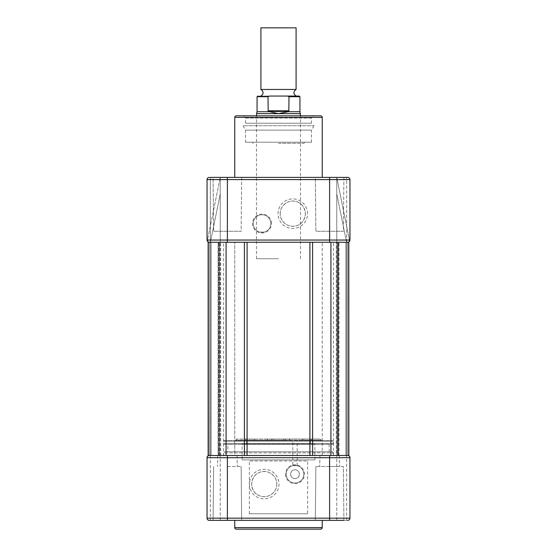 <?xml version="1.0" encoding="UTF-8"?>
<svg xmlns="http://www.w3.org/2000/svg" width="557" height="557" viewBox="0 0 557 557"><rect width="100%" height="100%" fill="white"/><g stroke="black" fill="none" stroke-linecap="round" stroke-linejoin="round"><path stroke-width="0.42" stroke-dasharray="2.79 2.09" d="M220.022 455.501L220.022 242.253L234.755 242.253L220.022 242.253L234.755 242.253L220.029 242.253L220.029 455.501L234.755 455.501L234.755 242.253L234.755 455.501L220.029 455.501M322.252 455.501L322.252 242.253L336.985 242.253L322.245 242.253L322.245 455.501L336.985 455.501L336.985 242.253L336.978 455.501L322.245 455.501M223.538 455.501L333.462 455.501L223.538 455.501L223.538 242.253L333.462 242.253L223.538 242.253M333.462 455.501L333.462 242.253M218.045 455.501L219.333 455.501L218.045 455.501L218.045 242.253L219.333 242.253L218.045 242.253M348.278 242.191A2.2 2.2 0 0 1 347.749 242.253C349.26 241.954 349.991 241.223 349.949 240.053L349.949 179.598L349.949 240.053L349.274 241.641A2.2 2.2 0 0 1 348.745 242.017L345.883 242.253L345.883 455.501L345.883 242.253L337.855 242.253L337.855 455.501L337.855 242.253L345.883 242.253L345.883 455.501L345.883 242.253L345.883 455.501L345.883 242.253L337.855 242.253L337.855 455.501L337.855 242.253L345.883 242.253L345.883 455.501L345.883 242.253L348.849 242.253L348.849 455.501L348.849 242.253L348.849 455.501L348.849 242.253L348.849 455.501L348.849 242.253L348.849 455.501L336.957 455.501L336.957 242.253L336.31 242.253L348.807 242.253L309.908 242.253L348.849 242.253L336.31 242.253L348.849 242.253L336.957 242.253L336.957 455.501L336.31 455.501L336.31 242.253L336.31 455.501L348.807 455.501L348.807 242.253M337.646 455.501L337.667 242.253L337.646 455.501M338.51 455.501L346.649 455.501L338.51 455.501L338.51 242.253L338.51 455.501M348.807 455.501L226.072 455.501L226.072 242.253L208.151 242.253L218.253 242.253L208.151 242.253L211.117 242.253L208.151 242.253L208.151 455.501L208.151 242.253L208.151 455.501L209.251 455.501L208.151 455.501L208.151 242.253L208.151 455.501L220.69 455.501L208.151 455.501L208.151 242.253L208.151 455.501L211.117 455.501L211.117 242.253L219.145 242.253L209.251 242.253L219.145 242.253L211.117 242.253L211.117 455.501L218.253 455.501L210.351 455.501L210.351 242.253L209.251 242.253L309.908 242.253L226.072 242.253M330.928 455.501L330.928 242.253M337.667 242.253L338.955 242.253L337.667 242.253L337.667 455.501L338.955 455.501L337.667 455.501L337.667 242.253M219.145 455.501L219.145 242.253L219.145 455.501L211.117 455.501L211.117 242.253L211.117 455.501L219.145 455.501L219.145 242.253L219.145 455.501L211.117 455.501L211.117 242.253L211.117 455.501L209.251 455.501L211.117 455.501L211.117 242.253L211.117 455.501L219.145 455.501M219.333 455.501L218.253 455.501L219.354 455.501L219.354 242.253L218.253 242.253L219.354 242.253L219.333 455.501M226.072 455.501L208.193 455.501L220.69 455.501L210.351 455.501L210.351 177.398L220.245 177.398L220.245 242.253L220.245 177.398L209.251 177.398L347.749 177.398C349.26 177.704 349.991 178.435 349.949 179.598L349.274 178.017M208.193 455.501L208.193 242.253M224.861 451.762L332.139 451.762A1.1 1.1 0 0 1 333.239 452.862L223.761 452.862L333.239 452.862L333.239 455.501L223.761 455.501L223.761 452.862A1.1 1.1 0 0 1 224.861 451.762L332.139 451.762M224.415 444.291L332.585 444.291L224.415 444.291A0.661 0.661 0 0 1 223.761 443.63L333.239 443.63L223.761 443.63L223.761 441.214A0.661 0.661 0 0 1 224.415 440.552L332.585 440.552L224.415 440.552M332.585 444.291A0.661 0.661 0 0 0 333.239 443.63L333.239 441.214A0.661 0.661 0 0 0 332.585 440.552M249.432 484.082A14.781 14.781 0 0 0 264.213 498.863A14.781 14.781 0 0 0 278.987 484.082A14.781 14.781 0 0 0 264.213 469.3A14.781 14.781 0 0 0 249.432 484.082M276.794 484.082A12.581 12.581 0 0 1 264.213 496.663A12.581 12.581 0 0 1 251.632 484.082C252.405 476.834 255.99 472.684 262.389 471.633C268.669 470.185 277.128 476.179 276.794 484.082C277.135 491.963 268.697 497.972 262.396 496.531C255.997 495.486 252.405 491.337 251.632 484.082A12.581 12.581 0 0 1 264.213 471.501A12.581 12.581 0 0 1 276.794 484.082M246.626 443.852L310.374 443.852L246.626 443.852L246.626 440.114L253.846 440.114L252.996 439.013L245.526 439.013L285.275 439.013L236.732 439.013L253.86 439.013L254.96 440.114L235.632 440.114L290.058 440.114L288.958 439.013L285.275 439.013L285.449 440.114L246.626 440.114L245.526 439.013M320.268 439.013L271.725 439.013L320.268 439.013L321.368 440.552L235.632 440.552L321.368 440.552M311.655 440.552L311.655 440.114L321.368 440.114L266.942 440.114L268.042 439.013L271.725 439.013L271.551 440.114L267.019 440.114L310.374 440.114L302.04 440.114L302.04 440.552L303.154 440.552L303.154 440.114L311.655 440.114L310.806 439.013M307.631 513.763L249.369 513.763L307.631 513.763L307.631 461.001L249.369 461.001L248.269 459.901L308.731 459.901L248.269 459.901M249.369 513.763L249.369 461.001L307.631 461.001L308.731 459.901M285.532 474.188A9.455 9.455 0 0 0 294.987 483.643A9.455 9.455 0 0 0 304.442 474.188A9.455 9.455 0 0 0 294.987 464.733A9.455 9.455 0 0 0 285.532 474.188M303.781 474.188A8.794 8.794 0 0 1 294.987 482.982A8.794 8.794 0 0 1 286.194 474.188A8.794 8.794 0 0 1 294.987 465.394A8.794 8.794 0 0 1 303.781 474.188A8.794 8.794 0 0 1 294.987 482.982A8.794 8.794 0 0 1 286.194 474.188A8.794 8.794 0 0 1 294.987 465.394A8.794 8.794 0 0 1 303.781 474.188M292.787 465.673L297.187 465.673L292.787 465.673L292.787 440.552L297.187 440.552L292.787 440.552M297.187 465.673L297.187 440.552M299.387 474.188A4.4 4.4 0 0 1 294.987 478.588A4.4 4.4 0 0 1 290.594 474.188C290.998 468.179 299.381 468.583 299.387 474.188C299.367 479.814 290.998 480.19 290.594 474.188A4.4 4.4 0 0 1 294.987 469.795A4.4 4.4 0 0 1 299.387 474.188M242.114 459.901L314.886 459.901L242.114 459.901L242.114 443.852L314.886 443.852L242.114 443.852M314.886 459.901L314.886 443.852M310.374 443.852L310.374 440.114L311.474 439.013M227.388 466.494L241.132 466.494L227.388 466.494M343.906 520.356L343.356 466.494L315.868 466.494L343.356 466.494L343.906 520.356L336.755 520.356L347.749 520.356L227.388 520.356L227.388 457.701L329.612 457.701L329.612 518.156L207.051 518.156C207.009 519.326 207.74 520.057 209.251 520.356L241.675 520.356L209.251 520.356A2.2 2.2 0 0 1 207.051 518.156L207.051 457.701A2.2 2.2 0 0 1 209.251 455.501L227.388 455.501L209.251 455.501L210.351 455.501L210.351 177.398M322.245 520.356L234.755 520.356L322.245 520.356M227.827 444.291L329.173 444.291L227.827 444.291L227.827 451.762L329.173 451.762L227.827 451.762M329.173 444.291L329.173 451.762M346.649 520.356L346.649 455.501L336.755 455.501L347.749 455.501A2.2 2.2 0 0 1 349.949 457.701L349.949 518.156A2.2 2.2 0 0 1 347.749 520.356A2.2 2.2 0 0 0 348.278 520.294M266.942 440.114L266.942 440.552L271.551 440.552L271.551 440.114M254.96 440.114L254.96 440.552L253.846 440.552L253.846 440.114M290.058 440.114L290.058 440.552L285.449 440.552L285.449 440.114M223.761 455.501L333.239 455.501M227.388 455.501L237.059 455.501L227.388 455.501L237.059 455.501L227.388 455.501L227.388 457.701L207.051 457.701A2.2 2.2 0 0 1 209.251 455.501L220.245 455.501L210.351 455.501L210.351 242.253L209.251 242.253C207.74 241.954 207.009 241.223 207.051 240.053L207.051 179.598C207.009 178.435 207.74 177.704 209.251 177.398A2.2 2.2 0 0 0 209.147 177.405M346.649 455.501L346.649 242.253L346.649 455.501L346.649 242.253L336.755 242.253L336.755 177.398L349.455 240.053C349.511 241.202 348.779 241.933 347.262 242.253L346.586 242.253L347.262 242.253C348.779 241.933 349.511 241.202 349.455 240.053L336.755 177.398L336.755 242.253L346.586 242.253L336.755 242.253L336.755 177.398L336.755 242.253L347.749 242.253L346.649 242.253L346.649 455.501L347.749 455.501C349.26 455.8 349.991 456.538 349.949 457.701L329.612 457.701L329.612 455.501L339.283 455.501L329.612 455.501M220.245 520.356L220.245 455.501L220.245 520.356M336.755 520.356L336.755 455.501L336.755 520.356M302.04 440.114L303.14 439.013L304.004 439.013L303.154 440.114M236.293 529.15L320.707 529.15M329.612 466.494L339.505 466.494L329.612 466.494M209.251 520.356A2.2 2.2 0 0 1 208.722 520.294A2.2 2.2 0 0 0 209.251 520.356M329.612 520.356L329.612 518.156L349.949 518.156C349.991 519.326 349.26 520.057 347.749 520.356M245.526 142.223L311.474 142.223L245.526 142.223L245.526 130.115L242.998 125.736L314.002 125.736L242.998 125.736M311.474 142.223L311.474 130.115L245.526 130.115L311.474 130.115L314.002 125.736M278.5 142.223L304.881 142.223L278.5 142.223M278.5 143.323L303.781 143.323L278.5 143.323M236.293 115.842L320.707 115.842M307.568 213.672A14.781 14.781 0 0 0 292.787 198.898A14.781 14.781 0 0 0 278.013 213.672A14.781 14.781 0 0 0 292.787 228.454A14.781 14.781 0 0 0 307.568 213.672M280.206 213.672A12.581 12.581 0 0 1 292.787 201.091A12.581 12.581 0 0 1 305.368 213.672A12.581 12.581 0 0 1 292.787 226.253A12.581 12.581 0 0 1 280.206 213.672C279.865 205.791 288.303 199.782 294.604 201.223C301.003 202.275 304.595 206.424 305.368 213.672C304.595 220.927 301.01 225.077 294.611 226.121C288.324 227.576 279.872 221.575 280.206 213.672M271.468 223.566A9.455 9.455 0 0 0 262.013 214.118A9.455 9.455 0 0 0 252.558 223.566A9.455 9.455 0 0 0 262.013 233.021A9.455 9.455 0 0 0 271.468 223.566M253.219 223.566A8.794 8.794 0 0 1 262.013 214.772A8.794 8.794 0 0 1 270.806 223.566A8.794 8.794 0 0 1 262.013 232.36A8.794 8.794 0 0 1 253.219 223.566A8.794 8.794 0 0 1 262.013 214.772A8.794 8.794 0 0 1 270.806 223.566A8.794 8.794 0 0 1 262.013 232.36A8.794 8.794 0 0 1 253.219 223.566M207.545 240.053L207.587 239.614L207.545 240.053C207.483 241.195 208.214 241.926 209.738 242.253C208.221 241.933 207.489 241.202 207.545 240.053M241.675 177.398L241.132 231.259L213.644 231.259L241.132 231.259L213.644 231.259L213.094 177.398L241.675 177.398L213.094 177.398L213.644 231.259L241.132 231.259L241.675 177.398L213.094 177.398M343.906 177.398L343.356 231.259L315.868 231.259L343.356 231.259L315.868 231.259L315.325 177.398L343.906 177.398L315.325 177.398L315.868 231.259L343.356 231.259L343.906 177.398L315.325 177.398M234.755 177.398L322.245 177.398L234.755 177.398M311.474 123.208L245.526 123.208L311.474 123.208L311.474 118.042L245.526 118.042L244.251 115.842L312.749 115.842L244.251 115.842M245.526 123.208L245.526 118.042L311.474 118.042L312.749 115.842M220.245 242.253L209.738 242.253L220.245 242.253L210.351 242.253L220.245 242.253L220.245 177.398L207.587 239.614L220.245 177.398L220.245 242.253M259.813 232.081L264.213 232.081L259.813 232.081M349.824 240.791A2.2 2.2 0 0 0 349.949 240.053L349.949 179.598A2.2 2.2 0 0 0 347.749 177.398L348.745 177.641M347.749 242.253L347.749 455.501L347.749 242.253L347.749 455.501L347.749 242.253L209.251 242.253A2.2 2.2 0 0 1 207.051 240.053L207.726 241.641M208.207 241.989L209.251 242.253L209.251 455.501L209.251 242.253M208.722 177.467L208.255 177.641A2.2 2.2 0 0 0 207.726 178.017M207.97 177.808L207.051 179.598L227.388 179.598L227.388 240.053L207.051 240.053M336.755 177.398L346.649 177.398L336.755 177.398M217.717 242.253L237.059 242.253L217.717 242.253M319.941 242.253L339.283 242.253L319.941 242.253M223.761 242.253L333.239 242.253L223.761 242.253M296.087 89.461L260.913 89.461M278.5 96.062L260.913 96.062L278.5 96.062M278.5 258.74L256.512 258.74L278.5 258.74M256.512 113.649L300.488 113.649M260.913 27.85L296.087 27.85M288.018 111.727L288.999 110.787L288.999 96.716L287.579 96.062L257.724 96.062L269.421 96.062L268.001 96.716L268.195 111.449L278.5 113.649L288.018 111.727L299.938 111.727M288.999 110.787L268.001 110.787M257.062 111.727L268.982 111.727M288.805 111.449L268.195 111.449M338.747 455.501L338.747 242.253L338.747 455.501M309.908 455.501L309.908 242.253M312.602 455.501L312.602 242.253M220.043 455.501L220.043 242.253L220.043 455.501M218.49 455.501L218.49 242.253L218.49 455.501M218.253 455.501L218.253 242.253L218.253 455.501M244.398 455.501L244.398 242.253M247.092 455.501L247.092 242.253M333.239 441.214L223.761 441.214L333.239 441.214M283.847 439.013L283.666 440.552M210.351 455.501L210.351 520.356M273.153 439.013L273.334 440.552M246.194 439.013L245.345 440.552M322.245 527.611L234.755 527.611M207.051 457.701A2.2 2.2 0 0 1 209.251 455.501M234.755 117.381L322.245 117.381M336.755 193.947L346.586 242.253L336.755 193.947M220.245 193.947L210.414 242.253L220.245 193.947M349.949 240.053L329.612 240.053L329.612 179.598L227.388 179.598L227.388 177.398M329.612 242.253L329.612 240.053L227.388 240.053L227.388 242.253M349.949 179.598L329.612 179.598L329.612 177.398M346.649 242.253L346.649 177.398L346.649 242.253M257.062 96.716L268.001 96.716M288.999 96.716L299.938 96.716M338.955 455.501L338.955 242.253M220.69 455.501L220.69 242.253L220.69 455.501M219.354 455.501L219.354 242.253L219.354 455.501M217.717 455.501L217.495 466.494L217.717 455.501M213.644 466.494L213.094 520.356L213.644 466.494M319.941 455.501L319.718 466.494L319.941 455.501M315.868 466.494L315.325 520.356L315.868 466.494M236.732 439.013L235.632 440.552M339.283 455.501L339.505 466.494L339.283 455.501M241.132 466.494L241.675 520.356L241.132 466.494M237.059 455.501L237.282 466.494L237.059 455.501M303.781 143.323L304.881 142.223M253.219 143.323L252.119 142.223M256.512 258.74L256.512 115.842M300.488 258.74L300.488 115.842"/><path stroke-width="0.84" d="M348.849 455.501L348.807 242.253L348.849 455.501M208.193 455.501L208.151 242.253L208.151 455.501L330.928 455.501L330.928 242.253L348.807 242.253M330.928 455.501L348.807 455.501M226.072 455.501L226.072 242.253L330.928 242.253M208.193 242.253L226.072 242.253M234.755 520.356L234.755 527.611A1.539 1.539 0 0 0 236.293 529.15L320.707 529.15A1.539 1.539 0 0 0 322.245 527.611L322.245 520.356M209.251 520.356L227.388 520.356L209.251 520.356A2.2 2.2 0 0 1 207.051 518.156L207.051 457.701C207.009 456.538 207.74 455.8 209.251 455.501A2.2 2.2 0 0 0 207.051 457.701L227.388 457.701L227.388 518.156L329.612 518.156L329.612 457.701L227.388 457.701L227.388 455.501M329.612 455.501L329.612 457.701L349.949 457.701A2.2 2.2 0 0 0 347.749 455.501A2.2 2.2 0 0 1 349.949 457.701L349.949 518.156A2.2 2.2 0 0 1 348.278 520.294M207.051 518.156A2.2 2.2 0 0 0 208.722 520.294A2.2 2.2 0 0 1 207.051 518.156L227.388 518.156L227.388 520.356L343.906 520.356M349.949 518.156A2.2 2.2 0 0 1 347.749 520.356A2.2 2.2 0 0 0 349.949 518.156L329.612 518.156L329.612 520.356M234.755 117.381A1.539 1.539 0 0 1 236.293 115.842L320.707 115.842A1.539 1.539 0 0 1 322.245 117.381L234.755 117.381L234.755 177.398M322.245 177.398L322.245 117.381M315.325 177.398L343.906 177.398M213.094 177.398L241.675 177.398M208.722 242.191L209.251 242.253A2.2 2.2 0 0 1 207.051 240.053L207.051 179.598A2.2 2.2 0 0 1 209.251 177.398L208.722 177.467M207.051 240.053L349.949 240.053L349.949 179.598A2.2 2.2 0 0 0 347.749 177.398L210.351 177.398M349.824 240.791A2.2 2.2 0 0 1 349.274 241.641L348.745 242.017A2.2 2.2 0 0 1 348.278 242.191M349.949 240.053A2.2 2.2 0 0 1 347.749 242.253A2.2 2.2 0 0 0 349.949 240.053M207.726 241.641L208.207 241.989M209.147 177.405A2.2 2.2 0 0 0 208.255 177.641L207.97 177.808M349.274 178.017L348.745 177.641M347.749 177.398L348.278 177.467M349.845 178.922L349.949 179.598L329.612 179.598L329.612 177.398M227.388 242.253L227.388 179.598L207.051 179.598A2.2 2.2 0 0 1 207.726 178.017M260.913 89.461L296.087 89.461L296.087 27.85L260.913 27.85L260.913 89.461C263.788 91.661 263.788 93.861 260.913 96.062M300.488 115.842L299.938 111.727L288.018 111.727L278.5 113.649L256.512 113.649L256.512 115.842M269.421 96.062L299.276 96.062L287.579 96.062L288.999 96.716L288.805 111.449L268.195 111.449L268.001 96.716L269.421 96.062M268.001 110.787L288.999 110.787M300.488 113.649L278.5 113.649L268.195 111.449M288.018 111.727L288.805 111.449M268.982 111.727L257.062 111.727L257.062 96.716L257.724 96.062M312.602 455.501L312.602 242.253M309.908 455.501L309.908 242.253M247.092 455.501L247.092 242.253M244.398 455.501L244.398 242.253M234.755 527.611L322.245 527.611M209.251 455.501A2.2 2.2 0 0 0 207.051 457.701M349.949 457.701A2.2 2.2 0 0 0 347.749 455.501M329.612 242.253L329.612 179.598L227.388 179.598L227.388 177.398M207.051 179.598A2.2 2.2 0 0 1 209.251 177.398M268.001 96.716L257.062 96.716M299.938 111.727L299.938 96.716L288.999 96.716M296.087 89.461C293.212 91.661 293.212 93.861 296.087 96.062M299.938 96.716L299.276 96.062M257.062 111.727L256.512 113.649"/></g></svg>

